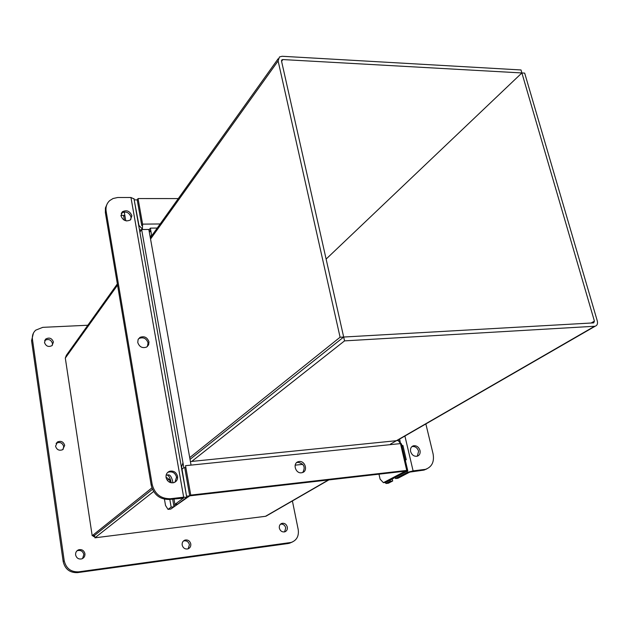 <?xml version="1.0" encoding="UTF-8"?>
<svg xmlns="http://www.w3.org/2000/svg" width="629" height="629" viewBox="0 0 629 629"><rect width="100%" height="100%" fill="white"/><g stroke="black" fill="none" stroke-linecap="round" stroke-linejoin="round"><path stroke-width="0.94" d="M178.298 198.575L138.05 198.567L142.594 224.128L142.398 229.121L138.962 225.41L134.252 200.179M142.807 229.522L142.398 229.121L142.807 229.522M138.05 198.567L137.208 199.865L141.761 225.544M124.746 214.898L123.764 216.431M134.449 199.865L137.201 199.865L141.729 225.386M177.535 476.318C176.23 472.159 173.565 470.484 169.523 471.286C166.905 472.442 165.757 474.525 166.072 477.537C167.345 481.657 169.979 483.347 173.989 482.608C176.678 481.476 177.865 479.377 177.535 476.318M175.004 482.144L176.529 477.096C175.232 472.953 172.574 471.278 168.541 472.08L167.526 472.576M131.878 215.771C129.888 211.045 126.736 209.693 122.411 211.729L120.988 215.841C122.946 220.551 126.083 221.919 130.4 219.946L131.878 215.771M130.777 219.607L131.036 217.052C129.055 212.327 125.91 210.982 121.594 213.011L121.224 213.357M148.971 341.869C147.304 337.341 144.316 335.839 140 337.364L138.097 339.526L137.759 342.475C139.394 346.98 142.358 348.505 146.659 347.043L148.625 344.865L148.971 341.869M147.383 346.532L148.067 342.915C146.4 338.394 143.42 336.9 139.111 338.426L138.396 338.945M131.107 217.665L130.887 216.431M124.235 211.949L125.643 220.056M164.452 499.222L165.521 505.457L168.029 509.38L171.151 507.131L169.822 499.41M173.981 498.939L174.933 504.395L183.566 497.932M176.615 477.812L176.364 476.389M138.451 223.987L135.998 210.471M169.382 499.465L170.373 498.726C160.827 498.821 154.758 494.064 152.163 484.44L151.204 485.211C153.798 494.811 159.852 499.56 169.382 499.465L183.597 498.137M184.439 484.33L181.608 468.731M170.373 498.726L183.668 497.201L186.742 497.366L177.803 504.057L174.933 504.395M172.66 499.088L173.997 506.793L171.151 507.131M173.997 506.793L170.86 509.042L168.029 509.38M120.933 215.401L123.583 215.385L124.385 220.032M152.163 484.44L106.144 211.297C105.523 206.941 106.726 203.356 109.76 200.557L113.071 198.512L117.725 197.506L130.958 197.498L134.024 198.921M151.204 485.211L105.358 212.594L105.428 207.924L107.221 203.812M410.603 451.496C411.838 455.042 414.039 456.615 417.208 456.222C419.574 455.333 420.51 453.423 420.023 450.498C418.765 446.936 416.547 445.371 413.371 445.796C411.044 446.7 410.124 448.595 410.603 451.496M417.279 456.206L418.623 451.252C417.373 447.706 415.156 446.142 411.979 446.566L411.909 446.59M403.079 446.181L402.143 446.708M426.863 468.88L424.04 470.075L409.794 472.096L397.905 478.276L395.499 478.551L395.248 477.435M392.252 479.007L392.7 480.973L388.415 483.206L386.041 483.489L385.066 482.467M401.923 445.78L402.906 445.426L406.248 459.728L405.265 460.074M392.7 480.973L390.31 481.256L386.041 483.489M390.31 481.256L390.059 480.147M425.857 423.93L433.098 453.941C434.442 461.859 431.903 466.993 425.463 469.352L413.104 470.869L407.356 472.371L395.499 478.551M301.495 472.78C295.433 473.747 292.399 463.188 298.288 461.702L299.168 461.521C305.246 460.577 308.249 471.184 302.29 472.623L301.495 472.78M302.746 472.465C305.623 467.143 304.027 463.754 297.957 462.291L296.621 462.645M400.476 443.602L185.524 465.68L190.76 495.109L406.743 470.421L400.476 443.602L398.204 440.512L190.422 461.56M398.786 440.725L401.538 444.129L407.796 470.869L385.797 482.38L383.415 482.663L380.113 479.188L378.98 474.172M302.777 464.344L295.158 465.161M186.561 496.36L181.616 466.773L182.968 462.763M190.76 495.109L189.73 495.849L184.722 467.638L189.722 495.849L405.351 471.152L383.415 482.663M406.743 470.421L405.351 471.152L407.796 470.869M173.785 505.574L175.515 504.324M186.813 496.179L189.722 495.849L172.928 507.564M84.923 553.693C85.119 556.17 84.105 557.884 81.872 558.851C78.625 559.495 76.541 558.19 75.614 554.92C75.425 552.49 76.416 550.784 78.586 549.809C81.864 549.101 83.971 550.399 84.923 553.693M76.824 550.973L77.524 550.65C80.787 549.943 82.894 551.232 83.846 554.526L82.564 558.544M287.311 527.071C287.618 529.476 286.753 531.073 284.717 531.859C282.044 532.236 280.251 530.994 279.347 528.124C279.056 525.742 279.905 524.154 281.91 523.359C284.599 522.951 286.399 524.185 287.311 527.071M280.495 524.169C283.121 523.863 284.874 525.105 285.747 527.912L284.567 531.898M53.41 342.027L52.089 345.573C48.512 347.342 45.98 346.32 44.486 342.498L45.768 339.007C49.345 337.183 51.9 338.19 53.41 342.027M44.675 340.572L44.856 340.415C48.425 338.591 50.973 339.597 52.482 343.426L52.27 345.415M64.701 445.371L62.672 449.688C59.15 450.977 56.775 449.814 55.556 446.205L57.514 441.935C61.06 440.591 63.45 441.739 64.701 445.371M56.083 443.406L56.547 443.075C60.077 441.731 62.46 442.879 63.702 446.504L63.136 449.365M190.784 543.904C191.035 546.381 190.076 548.04 187.906 548.905C184.989 549.369 183.078 548.087 182.174 545.052C181.93 542.607 182.866 540.956 184.989 540.083C187.929 539.572 189.864 540.846 190.784 543.904M183.448 540.995L183.66 540.924C186.593 540.413 188.511 541.679 189.431 544.73L188.11 548.834M33.416 333.126L31.56 340.706L63.183 561.571C65.062 569.206 69.85 572.893 77.548 572.626L288.412 543.487L292.139 542.127M77.548 572.626L78.617 571.847L291.148 542.45C296.691 540.397 299.05 536.112 298.217 529.602L292.399 500.951M78.617 571.847C70.904 572.115 66.1 568.419 64.213 560.754L63.183 561.571M31.56 340.706L32.433 339.29L64.213 560.754M32.433 339.29C32.008 335.666 33.085 332.623 35.672 330.178L42.764 327.347L87.84 325.24M94.688 536.388L93.383 536.553L93.234 535.586M189.714 457.637L340.085 337.238L278.112 60.934L279.441 56.964L282.122 56.272L521.016 69.961L521.889 72.948L326.121 259.077L521.889 72.948L524.672 73.106L597.298 320.955C597.927 323.691 597.212 325.452 595.152 326.231L344.543 340.879L191.735 461.427M117.348 283.915L66.383 355.275L65.306 358.082L92.188 535.719L151.896 487.915M282.869 59.566L521.889 72.948L594.413 321.112L593.705 322.874L343.678 337.034L281.533 61.123L281.981 59.794L282.869 59.566L281.58 61.343M340.085 337.238L343.678 337.034L190.029 459.39L343.678 337.034L344.543 340.879M153.61 491.508L94.908 537.819L94.539 535.421L152.446 489.315L94.539 535.421L92.188 535.719M94.908 537.819L265.485 516.307L267.003 515.607M157.25 228.052L150.355 228.13L148.955 230.128M150.189 237.007L151.597 235.034L150.355 228.13M152.273 235.026L151.597 235.034M142.626 229.357L141.792 229.53M141.611 229.577L139.544 230.143M149.034 230.56L150.834 230.804M149.238 231.747L150.48 231.731M139.882 232.077L141.635 229.538L183.849 467.724L182.033 469.155M185.854 467.52L183.849 467.724M141.635 229.538L148.829 229.451L191.051 465.106M173.014 482.844C171.803 477.167 170.176 474.525 168.14 474.903L167.204 475.005M166.111 475.265L166.418 475.092C168.407 474.691 170.019 477.269 171.237 482.805M166.025 477.199L169.571 479.62L170.066 482.474M169.571 479.62L166.984 479.896M126.657 220.952L123.984 220.032M160.167 223.963L142.594 224.128M130.958 197.498L183.668 497.201M105.358 212.594L106.144 211.297M422.625 470.335L424.04 469.611M399.58 439.097L400.186 441.7M407.089 471.239L407.356 472.371M413.104 470.869L404.911 436.023M289.993 542.685L288.412 543.487M278.112 60.934L150.551 239.044M117.552 285.126L65.306 358.082M265.485 516.307L328.424 479.958M390.428 444.16L594.476 326.341M594.413 321.112L591.111 323.039M168.541 472.08L169.523 471.286M121.594 213.011L122.411 211.729M139.111 338.426L140 337.364M133.969 198.583L135.974 209.944M138.396 223.665L181.632 468.448M184.407 484.165L186.742 497.366M424.04 470.075L425.463 469.352M411.979 446.566L413.371 445.796M297.077 462.472L298.288 461.702M77.524 550.65L78.586 549.809M280.605 524.075L281.91 523.359M44.856 340.415L45.768 339.007M291.148 542.45L289.56 543.252M56.547 443.075L57.514 441.935M183.66 540.924L184.989 540.083M278.152 58.764L150.315 237.754M281.981 59.794L281.548 60.392M265.973 516.197L328.857 479.911M396.899 440.646L595.152 326.231"/></g></svg>
